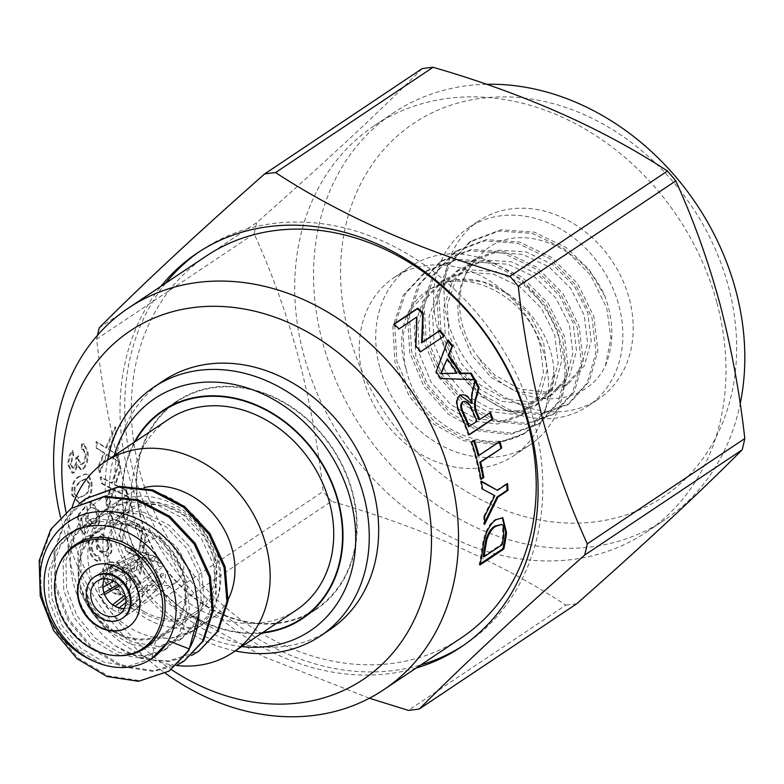 <?xml version="1.0" encoding="UTF-8"?>
<svg xmlns="http://www.w3.org/2000/svg" width="784" height="784" viewBox="0 0 784 784"><rect width="100%" height="100%" fill="white"/><g stroke="black" fill="none" stroke-linecap="round" stroke-linejoin="round"><path stroke-width="0.59" stroke-dasharray="3.92 2.94" d="M124.313 608.502A19.963 16.435 -123.8 0 0 131.545 606.169A19.963 16.435 -123.8 0 0 133.162 604.895A19.963 16.435 -123.8 0 0 137.474 588.108A19.963 16.435 -123.8 0 0 111.152 571.967A19.963 16.435 -123.8 0 0 109.348 572.977A19.963 16.435 -123.8 0 0 104.439 578.768M119.727 585.687L136.132 576.034A14.994 12.348 -123.8 0 0 141.051 582.247L125.009 594.997M125.852 602.553L147.5 585.354A14.994 12.348 -123.8 0 0 154.272 584.766L130.311 606.865A19.943 16.425 -123.8 0 0 133.251 604.817A19.943 16.425 -123.8 0 0 135.064 602.798L159.025 580.699A14.994 12.348 -123.8 0 0 160.877 573.908L138.102 591.655A19.943 16.425 -123.8 0 0 137.563 588.049A19.943 16.425 -123.8 0 0 136.406 584.482L159.181 566.734A14.994 12.348 -123.8 0 0 154.262 560.521L128.341 574.3A19.943 16.425 -123.8 0 0 121.883 571.193L147.813 557.414A14.994 12.348 -123.8 0 0 141.042 557.992L110.789 572.144A19.943 16.425 -123.8 0 0 106.026 576.22L136.289 562.069A14.994 12.348 -123.8 0 0 134.436 568.861L113.768 581.013M104.027 592.743L100.352 594.909A24.951 20.551 56.2 0 1 99.264 591.342A24.951 20.551 56.2 0 1 98.666 587.726L130.291 569.096L134.436 568.861M159.025 580.699L162.386 584.55L138.219 606.777A24.951 20.551 -123.8 0 0 142.433 591.283A24.951 20.551 -123.8 0 0 141.835 587.677A24.951 20.551 -123.8 0 0 140.738 584.109A24.951 20.551 -123.8 0 0 129.517 569.948L155.653 556.023L154.262 560.521M147.813 557.414L149.205 552.916L123.068 566.842A24.951 20.551 56.2 0 1 129.517 569.948L128.341 574.3M121.883 571.193L123.068 566.842A24.951 20.551 -123.8 0 0 108.927 567.498A24.951 20.551 -123.8 0 0 107.633 568.165L138.092 553.876L141.042 557.992M136.289 562.069L133.329 557.943L102.88 572.242A24.951 20.551 56.2 0 1 106.683 568.763A24.951 20.551 56.2 0 1 107.633 568.165L110.789 572.144M106.026 576.22L102.88 572.242A24.951 20.551 -123.8 0 0 98.666 587.726L102.998 587.353M159.181 566.734L163.729 566.224L140.738 584.109L136.406 584.482M163.729 566.224A19.963 16.435 -123.8 0 0 155.653 556.023M149.205 552.916A19.963 16.435 -123.8 0 0 138.562 553.641A19.963 16.435 -123.8 0 0 138.092 553.876M147.5 585.354L146.52 589.578L118.031 612.177A24.951 20.551 -123.8 0 0 133.456 610.844L157.633 588.627L154.272 584.766M146.52 589.578A19.963 16.435 -123.8 0 0 157.633 588.627M104.693 594.537L100.352 594.909A24.951 20.551 -123.8 0 0 111.573 609.07L115.179 606.218M125.665 597.898L140.071 586.471L141.051 582.247M136.132 576.034L131.986 576.279L118.355 584.305M131.986 576.279A19.963 16.435 -123.8 0 0 140.071 586.471M133.329 557.943A19.963 16.435 -123.8 0 0 130.291 569.096M119.207 607.825L118.031 612.177A24.951 20.551 56.2 0 1 111.573 609.07L112.759 604.719M135.064 602.798L138.219 606.777A24.951 20.551 56.2 0 1 134.417 610.256A24.951 20.551 56.2 0 1 133.456 610.844L130.311 606.865M162.386 584.55A19.963 16.435 -123.8 0 0 165.424 573.398L160.877 573.908M138.102 591.655L142.433 591.283L165.424 573.398M379.672 367.039A107.31 88.357 56.2 0 1 410.679 266.462A107.31 88.357 56.2 0 1 560.972 344.294A107.31 88.357 56.2 0 1 529.964 444.871A107.31 88.357 56.2 0 1 379.672 367.039M363.188 378.055A107.31 88.357 56.2 0 1 394.195 277.477A107.31 88.357 56.2 0 1 544.488 355.319A107.31 88.357 56.2 0 1 513.481 455.896A107.31 88.357 56.2 0 1 363.188 378.055M478.75 357.857L494.92 375.173L519.606 389.031L545.36 392.078L568.037 383.993L584.266 365.971L591.214 340.981L587.775 312.865L574.319 286.013L552.759 264.59L526.24 251.968L498.653 250.145L474.134 259.455L456.063 278.722L447.272 304.947L448.869 334.288L460.492 362.365L480.21 385.013L504.896 398.87L530.641 401.918L553.318 393.833L569.547 375.81L576.505 350.811L573.055 322.704L559.6 295.852L538.04 274.429L511.521 261.807L483.934 259.984L459.414 269.294L441.343 288.561L432.552 314.776L434.16 344.117L445.773 372.204L465.49 394.852L490.176 408.709L515.921 411.757L538.608 403.672L554.827 385.65L561.785 360.65L558.345 332.543L544.89 305.682L523.33 284.269L496.801 271.646L469.214 269.823L444.704 279.133L426.633 298.39L417.833 324.615L419.44 353.956L431.053 382.043L450.78 404.691L475.457 418.548L501.211 421.596L523.888 413.511L540.117 395.489L547.065 370.489L543.626 342.383L530.17 315.521L508.61 294.108L482.091 281.485L454.504 279.663L429.985 288.973L411.914 308.23L403.123 334.454L404.72 363.796L406.279 369.597A77.861 64.112 56.2 0 1 404.544 363.913A77.861 64.112 56.2 0 1 427.045 290.942A77.861 64.112 56.2 0 1 443.087 283.71C479.994 271.862 528.632 303.026 540.039 344.784L543.479 372.89L536.53 397.88L520.302 415.912L497.624 423.997L471.87 420.949L447.184 407.092L427.466 384.444L415.853 356.357L414.246 327.016L423.046 300.791L441.118 281.534L465.627 272.224L493.214 274.037L519.743 286.67L541.303 308.083L554.758 334.944L558.198 363.051L551.24 388.051L535.021 406.073L512.334 414.158L486.59 411.11L461.903 397.253L442.186 374.605L430.563 346.518L428.966 317.177L437.756 290.952L455.827 271.695L480.347 262.385L507.934 264.208L534.453 276.83L556.013 298.243L569.468 325.105L572.918 353.212L565.96 378.211L549.731 396.234L527.054 404.319L501.299 401.271L476.623 387.414L456.896 364.766L445.283 336.679L443.685 307.338L452.476 281.113L470.547 261.856L495.057 252.546L522.644 254.369L549.172 266.991L570.732 288.404L584.188 315.266L587.628 343.372L580.67 368.372L564.451 386.394L541.764 394.479L516.019 391.432L491.333 377.574L471.615 354.927L460.002 326.84C454.21 298.047 460.482 274.772 478.828 257.015C510.315 217.344 582.561 242.628 605.013 296.548C614.009 321.362 614.117 344.49 605.346 365.952C583.404 412.09 510.325 409.856 478.75 357.857A77.861 64.112 56.2 0 1 462.472 325.193A77.861 64.112 56.2 0 1 478.828 257.015M447.958 321.391A107.31 88.357 56.2 0 1 478.965 220.804A107.31 88.357 56.2 0 1 629.248 298.645A107.31 88.357 56.2 0 1 598.241 399.223A107.31 88.357 56.2 0 1 447.958 321.391M437.59 328.31A107.31 88.357 56.2 0 1 468.607 227.732A107.31 88.357 56.2 0 1 618.89 305.574A107.31 88.357 56.2 0 1 587.882 406.151A107.31 88.357 56.2 0 1 437.59 328.31M728.336 286.219A224.596 184.936 56.2 0 1 595.36 521.821A224.596 184.936 56.2 0 1 348.87 333.817A224.596 184.936 56.2 0 1 481.846 98.216A224.596 184.936 56.2 0 1 728.336 286.219M486.57 84.28A244.559 201.37 -123.8 0 0 393.264 113.004A244.559 201.37 -123.8 0 0 322.587 342.226A244.559 201.37 -123.8 0 0 665.106 519.625A244.559 201.37 -123.8 0 0 740.194 403.75M416.196 668.027A237.072 195.206 56.2 0 1 128.782 475.231A237.072 195.206 56.2 0 1 160.985 286.297M463.158 645.604A237.072 195.206 -123.8 0 0 465.52 644.056A237.072 195.206 -123.8 0 0 534.031 421.841A237.072 195.206 -123.8 0 0 201.998 249.88A237.072 195.206 -123.8 0 0 199.655 251.468M165.698 283.151A237.072 195.206 -123.8 0 0 133.486 472.086A237.072 195.206 -123.8 0 0 420.9 664.881M165.669 596.732C148.382 559.002 133.701 518.185 121.638 474.281C110.181 430.592 101.851 385.542 96.638 339.109L254.143 233.808C271.617 272.038 286.297 312.855 298.175 356.259C309.729 400.506 318.069 445.567 323.175 491.431L165.669 596.732A284.494 234.249 -123.8 0 0 173.979 606.64L331.495 501.329C421.919 527.465 500.045 562.04 565.862 605.081L408.356 710.382M369.401 698.24L264.316 656.943L173.979 606.64M716.939 302.996A244.559 201.37 56.2 0 1 646.271 532.218A244.559 201.37 56.2 0 1 303.751 354.819A244.559 201.37 56.2 0 1 374.429 125.597A244.559 201.37 56.2 0 1 716.939 302.996M576.818 603.7A284.494 234.249 56.2 0 1 565.862 605.081M331.495 501.329A284.494 234.249 56.2 0 1 323.175 491.431M134.378 442.176A125.273 103.155 -123.8 0 0 146.765 571.987A125.273 103.155 -123.8 0 0 261.983 633.041M308.965 613.725A125.273 103.155 -123.8 0 0 316.266 609.354A125.273 103.155 -123.8 0 0 342.392 465.196A125.273 103.155 -123.8 0 0 207.515 388.315A125.273 103.155 -123.8 0 0 177.017 401.065A125.273 103.155 -123.8 0 0 170.187 406.141M169.648 406.592A125.273 103.155 -123.8 0 0 153.448 550.172A125.273 103.155 -123.8 0 0 285.768 622.094A125.273 103.155 -123.8 0 0 308.347 614.048M163.425 380.73A149.734 123.294 -123.8 0 0 132.202 553.034A149.734 123.294 -123.8 0 0 293.412 644.918A149.734 123.294 -123.8 0 0 329.858 629.679M206.153 256.103A229.585 189.042 -123.8 0 0 158.29 520.292A229.585 189.042 -123.8 0 0 405.475 661.186A229.585 189.042 -123.8 0 0 461.364 637.833M215.09 557.297A62.387 51.372 56.2 0 1 196.559 613.745A62.387 51.372 56.2 0 1 108.662 566.45A62.387 51.372 56.2 0 1 127.204 510.012A62.387 51.372 56.2 0 1 215.09 557.297M118.982 655.698A62.387 51.372 56.2 0 1 56.869 601.083A62.387 51.372 56.2 0 1 58.78 565.656M79.253 503.632L65.493 519.537L53.92 550.77L54.949 586.246L68.286 620.663L91.777 648.878L121.696 666.684L153.341 671.467L176.714 665.342M86.867 497.958L66.552 518.832L54.978 550.054L56.007 585.54L69.355 619.958L92.835 648.172L122.755 665.979L154.399 670.761L184.916 660.54M72.148 507.797L51.842 528.671L40.258 559.894L41.287 595.379L54.635 629.797L78.126 658.011L108.035 675.818L139.679 680.6L170.206 670.379M115.16 645.732A94.835 78.086 56.2 0 0 151.43 659.932L156.232 637.549L170.089 638.401L193.981 630.473L208.505 614.999L216.002 591.44L213.542 564.529L201.361 538.461L181.173 517.283L155.918 504.328L129.282 501.652L103.4 510.913L106.183 509.061L132.065 499.79L158.691 502.466L183.956 515.431L204.144 536.599L216.325 562.677L216.11 602.455A74.862 61.642 56.2 0 1 195.481 629.464A74.862 61.642 56.2 0 1 156.232 637.549A74.862 61.642 56.2 0 1 90.013 572.722A74.862 61.642 56.2 0 1 112.269 504.994A74.862 61.642 56.2 0 1 217.736 561.736A74.862 61.642 56.2 0 1 216.11 602.455C221.108 590.136 222.146 576.661 219.226 562.01C211.543 519.253 166.306 484.042 127.89 489.618C88.68 492.96 63.328 534.041 71.912 576.828C77.567 605.219 91.983 628.19 115.16 645.732L141.385 658.501L168.05 661.627L191.433 655.502M228.164 599.378A74.862 61.642 56.2 0 1 210.553 619.389A74.862 61.642 56.2 0 1 105.085 562.647A74.862 61.642 56.2 0 1 127.331 494.92A74.862 61.642 56.2 0 1 143.903 487.677M176.537 665.508A114.797 94.521 56.2 0 1 71.03 565.578A114.797 94.521 56.2 0 1 71.952 507.924M296.313 610.079A114.797 94.521 56.2 0 1 134.603 523.075A114.797 94.521 56.2 0 1 168.717 419.224M262.846 632.463A124.774 102.743 56.2 0 1 126.087 523.81A124.774 102.743 56.2 0 1 135.24 441.598M140.209 514.363A124.774 102.743 56.2 0 1 177.292 401.477A124.774 102.743 56.2 0 1 353.074 496.056A124.774 102.743 56.2 0 1 315.991 608.933A124.774 102.743 56.2 0 1 140.209 514.363M106.683 568.763L95.266 576.387A24.951 20.551 -123.8 0 0 87.857 598.966A24.951 20.551 -123.8 0 0 123.01 617.88L134.417 610.256M140.591 563.706A24.951 20.551 -123.8 0 0 175.753 582.62A24.951 20.551 -123.8 0 0 183.162 560.041A24.951 20.551 -123.8 0 0 148.009 541.127A24.951 20.551 -123.8 0 0 140.591 563.706M114.621 631.571A60.388 49.725 56.2 0 1 79.752 581.365A60.388 49.725 56.2 0 1 98.647 531.503A60.388 49.725 56.2 0 1 149.803 531.846A60.388 49.725 56.2 0 1 184.671 582.061A60.388 49.725 56.2 0 1 165.777 631.914A60.388 49.725 56.2 0 1 114.621 631.571M144.295 611.745A60.388 49.725 56.2 0 1 109.427 561.53A60.388 49.725 56.2 0 1 128.311 511.668A60.388 49.725 56.2 0 1 179.467 512.011A60.388 49.725 56.2 0 1 214.336 562.226A60.388 49.725 56.2 0 1 195.441 612.079A60.388 49.725 56.2 0 1 144.295 611.745M114.337 632.404A61.387 50.548 56.2 0 1 78.89 581.356A61.387 50.548 56.2 0 1 98.098 530.67A61.387 50.548 56.2 0 1 150.087 531.023A61.387 50.548 56.2 0 1 185.534 582.061A61.387 50.548 56.2 0 1 166.335 632.747A61.387 50.548 56.2 0 1 114.337 632.404M128.596 626.749A35.437 29.175 -123.8 0 0 128.831 626.592A35.437 29.175 -123.8 0 0 139.924 597.339A35.437 29.175 -123.8 0 0 119.462 567.871A35.437 29.175 -123.8 0 0 89.445 567.675A35.437 29.175 -123.8 0 0 89.209 567.832M151.43 659.932L169.119 660.922L199.636 650.7M106.183 509.061L89.974 525.652L80.634 550.437L81.252 578.582L91.591 605.885L109.946 628.288L133.368 642.478L158.162 646.379L182.045 638.45L196.578 622.976L204.075 599.427L201.615 572.516L189.434 546.438L169.246 525.26L143.982 512.305L117.345 509.629L91.463 518.89L75.254 535.492L65.915 560.276L66.542 588.421L76.881 615.724L95.227 638.127L118.649 652.308L143.443 656.218L167.325 648.29L181.859 632.815L189.356 609.256L186.896 582.355L174.714 556.277L154.526 535.1L129.262 522.144L102.635 519.469L76.754 528.73L60.535 545.331L51.205 570.115L51.822 598.251L62.161 625.563L80.517 647.966L103.939 662.147L128.723 666.057L152.615 658.129M103.4 510.913L87.191 527.514L77.851 552.299L78.469 580.434L88.817 607.737L107.163 630.15L130.585 644.33L155.379 648.241L179.262 640.312L193.795 624.838L201.292 601.279L198.832 574.368L186.651 548.3L166.463 527.122L141.198 514.167L114.572 511.491L88.68 520.752L72.471 537.354L63.132 562.138L63.759 590.274L74.098 617.576L92.443 639.979L115.865 654.17L140.659 658.08L164.542 650.152L179.075 634.677L186.572 611.118L184.113 584.207L171.931 558.139L151.743 536.962L126.479 524.006L99.852 521.331L73.97 530.592L57.761 547.193L48.422 571.977L49.039 600.113L59.378 627.416L77.734 649.818L102.704 664.567M60.564 517.156A229.585 189.042 -123.8 0 0 165.512 673.338M117.62 455.19A229.585 189.042 56.2 0 0 118.727 461.786L106.33 454.485L99.333 472.556A229.585 189.042 56.2 0 1 98.294 466.049L103.831 452.946L96.373 448.252A229.585 189.042 56.2 0 1 96.001 441.696L105.654 447.919L114.974 427.015A229.585 189.042 56.2 0 0 115.287 433.483L108.339 449.595L118.492 455.2A228.595 188.219 56.2 0 0 119.589 461.766L107.202 454.524L100.195 472.546A228.595 188.219 56.2 0 1 99.166 466.068L104.703 453.005L97.245 448.35A228.595 188.219 56.2 0 1 96.883 441.823L106.536 447.997L115.856 427.153A228.595 188.219 56.2 0 0 116.159 433.581L109.211 449.653L118.492 455.2M125.656 490.441A229.585 189.042 56.2 0 0 127.714 496.938L113.249 489.784L108.035 507.738A229.585 189.042 56.2 0 1 106.046 501.309L110.309 488.265L101.489 483.571A229.585 189.042 56.2 0 1 100.136 476.976L111.612 483.248L118.815 462.276A229.585 189.042 56.2 0 0 120.099 468.793L114.768 484.914L126.489 490.294A228.595 188.219 56.2 0 0 128.537 496.772L114.092 489.677L108.858 507.581A228.595 188.219 56.2 0 1 106.889 501.182L111.152 488.167L102.351 483.512A228.595 188.219 56.2 0 1 100.999 476.946L112.455 483.169L119.678 462.256A228.595 188.219 56.2 0 0 120.952 468.744L115.62 484.816L126.489 490.294M138.719 524.829A229.585 189.042 56.2 0 0 141.688 531.072L125.264 524.437L121.736 541.95A229.585 189.042 56.2 0 1 118.854 535.766L121.902 523.006L111.779 518.547A229.585 189.042 56.2 0 1 109.486 512.089L122.696 518.087L127.87 497.428A229.585 189.042 56.2 0 0 130.095 503.818L126.322 519.665L138.719 524.829L139.493 524.535A228.595 188.219 56.2 0 0 142.453 530.758L126.057 524.182L122.51 541.646A228.595 188.219 56.2 0 1 119.638 535.492L122.696 522.761L112.592 518.342A228.595 188.219 56.2 0 1 110.299 511.913L123.5 517.861L128.694 497.252A228.595 188.219 56.2 0 0 130.908 503.612L127.116 519.42L139.493 524.535M156.477 557.463A229.585 189.042 56.2 0 0 160.279 563.284L142.061 557.522L140.081 574.29A229.585 189.042 56.2 0 1 136.377 568.518L138.307 556.258L126.979 552.269A229.585 189.042 56.2 0 1 123.784 546.115L138.631 551.534L141.914 531.532A229.585 189.042 56.2 0 0 145.02 537.638L142.688 552.936L156.477 557.463L157.182 557.032A228.595 188.219 56.2 0 0 160.955 562.824L142.776 557.12L140.767 573.839A228.595 188.219 56.2 0 1 137.082 568.096L139.033 555.866L127.723 551.916A228.595 188.219 56.2 0 1 124.548 545.791L139.366 551.152L142.678 531.219A228.595 188.219 56.2 0 0 145.765 537.285L143.413 552.544L157.182 557.032M81.477 444.097L81.33 449.114L82.673 449.016L85.093 453.956C85.26 458.777 84.192 462.129 81.889 464.01L80.497 464.451L77.773 459.228L77.851 455.896L75.744 458.552C76.028 462.746 75.225 465.784 73.333 467.646L72.295 467.97L70.178 463.667L72.804 455.308L72.442 450.624C69.325 453.858 67.836 458.65 67.973 464.981L72.099 473.095L73.735 472.595L77.008 464.863L80.438 469.547L82.428 468.901C86.005 465.608 87.622 460.081 87.279 452.309L83.437 443.744L81.477 444.097L82.349 444.254L82.212 449.252L83.565 449.144L85.966 454.054C86.142 458.865 85.064 462.207 82.761 464.079L81.369 464.52L78.655 459.326L78.733 456.014L76.626 458.66C76.91 462.844 76.107 465.872 74.215 467.725L73.167 468.058L71.06 463.775L73.686 455.445L73.324 450.78C70.207 454.005 68.718 458.777 68.855 465.088L72.961 473.154L74.607 472.664L77.881 464.941L81.301 469.606L83.3 468.95C86.877 465.667 88.504 460.159 88.161 452.417L84.329 443.901L82.349 444.254M79.38 476.251C73.735 478.72 71.187 484.963 71.716 494.988L78.831 502.995L83.986 500.79C89.552 498.33 91.885 492.097 91.003 482.091L87.72 474.761L85.299 473.997L80.252 476.28C74.607 478.759 72.05 484.982 72.579 494.959L79.664 502.926L84.839 500.711C90.395 498.252 92.737 492.029 91.865 482.062L88.582 474.771L86.181 474.026L80.252 476.28M76.989 516.362A229.585 189.042 56.2 0 0 82.683 534.286L85.123 532.65A229.585 189.042 56.2 0 1 80.576 518.714L84.937 513.481L85.711 521.086L94.07 528.73L95.648 528.004L99.078 522.154L98.216 511.041L90.817 502.446L89.474 502.828L90.552 507.875L91.395 507.758C93.649 506.856 95.472 508.395 96.863 512.393C98.206 517.607 97.549 521.115 94.903 522.918L93.531 523.516L88.318 518.126L88.112 510.521L86.544 505.827L77.822 516.244L76.989 516.362L85.691 505.935L86.544 505.827M82.683 534.286L85.946 532.454A228.595 188.219 56.2 0 1 81.409 518.577L85.779 513.353L86.544 520.929L94.874 528.534L96.461 527.799L99.901 521.958L99.049 510.894L91.669 502.348L90.317 502.73L91.395 507.758L90.552 507.875C92.816 506.974 94.639 508.532 96.03 512.54C97.383 517.783 96.726 521.301 94.09 523.095L92.718 523.692L87.494 518.273L87.269 510.649L85.691 505.935M99.999 560.913L97.99 556.111L95.246 555.738L92.228 551.916L91.042 547.526C91.248 543.145 92.757 540.254 95.55 538.873L96.863 549.506L107.134 556.63L108.123 556.101C111.828 553.181 112.2 547.898 109.221 540.264L98.206 531.738L94.697 533.424C91.532 535.188 89.405 538.314 88.327 542.802L90.17 553.69C93.08 559.649 96.363 562.05 99.999 560.913L100.764 560.589L98.764 555.807L96.02 555.444L93.012 551.642L91.836 547.271C92.051 542.891 93.551 540.019 96.354 538.637L97.637 549.231L107.888 556.307L108.878 555.768C112.592 552.857 112.965 547.595 110.005 539.99L99.029 531.513L95.511 533.208C92.375 534.884 90.248 538.01 89.121 542.567L90.954 553.416C93.845 559.345 97.118 561.736 100.764 560.589M125.068 586.324L128.909 590.607C131.604 586.109 130.712 580.091 126.224 572.585L117.198 562.687L108.427 562.216L107.085 562.961C101.205 567.165 101.048 574.692 106.624 585.55C110.975 592.243 115.65 595.36 120.658 594.88L118.041 589.784C114.738 590.303 111.622 588.323 108.682 583.845C104.791 575.936 105.154 570.654 109.76 567.969L111.005 567.253L123.745 573.594C126.881 579.043 127.322 583.286 125.068 586.324L125.754 585.873L129.576 590.136C132.28 585.638 131.398 579.65 126.93 572.163L117.953 562.334L109.182 561.863L107.829 562.608C101.949 566.812 101.783 574.319 107.339 585.129C111.661 591.793 116.326 594.889 121.334 594.409L118.727 589.323C115.434 589.862 112.318 587.892 109.388 583.423C105.517 575.564 105.889 570.291 110.495 567.606L111.749 566.881L124.45 573.182C127.576 578.612 128.008 582.845 125.754 585.873M66.032 512.226A209.622 172.607 -123.8 0 0 171.363 669.585M235.22 650.926A149.734 123.294 56.2 0 1 107.614 460.071M114.16 455.69A139.748 115.072 -123.8 0 0 241.756 646.555M479.984 564.96L479.132 564.598A228.595 188.219 56.2 0 0 481.797 549.319L483.081 541.038L485.325 533.198C488.256 526.26 491.617 521.674 495.41 519.439L502.377 517.685M483.953 541.293L483.081 541.038M486.207 533.434L485.325 533.198M496.292 519.635L495.41 519.439M480.22 563.863L479.132 564.598M483.111 556.513L501.427 544.263A228.595 188.219 56.2 0 0 502.887 535.002L502.377 525.339L500.78 524.212M502.887 535.002L503.759 535.296M502.377 525.339L503.259 525.584M501.427 544.263L502.289 544.606M484.62 522.487L483.718 524.251L484.59 524.437M484.61 516.578L483.728 516.421A228.595 188.219 56.2 0 1 483.718 524.251M483.728 516.421L493.93 495.547L482.552 489.118M494.802 495.645L493.93 495.547M481.356 481.131L480.494 481.131A228.595 188.219 56.2 0 1 481.68 489.079M480.494 481.131L481.445 481.65M496.556 490.274L506.64 483.532A228.595 188.219 56.2 0 1 506.699 484.159M507.513 483.61L506.64 483.532M480.964 478.838L480.19 479.357L481.053 479.347M471.645 442.117L470.821 442.284A228.595 188.219 56.2 0 1 480.19 479.357M470.821 442.284L473.565 440.451A228.595 188.219 56.2 0 1 473.663 440.765M474.389 440.275L473.565 440.451M478.093 455.563L499.163 441.49A228.595 188.219 56.2 0 1 499.261 441.872M500.006 441.382L499.163 441.49M469.116 434.895L468.303 435.091A228.595 188.219 56.2 0 0 460.09 415.128C455.357 406.22 455.004 399.781 459.052 395.802L460.13 395.244M459.796 395.45L459.052 395.802M471.429 403.378L470.91 399.095L471.782 392.216L474.477 380.563A228.595 188.219 56.2 0 1 474.937 381.416M471.674 398.772L470.91 399.095M475.212 380.201L474.477 380.563M478.946 419.773L489.628 412.629A228.595 188.219 56.2 0 1 489.726 412.874M490.431 412.404L489.628 412.629M469.018 434.62L468.303 435.091M468.567 426.712L476.202 421.606A228.595 188.219 56.2 0 0 470.988 409.326C468.518 403.26 465.647 400.83 462.374 402.025M470.988 409.326L471.772 409.042M476.202 421.606L476.995 421.38M440.735 378.456L440.049 378.907A228.595 188.219 56.2 0 0 435.571 372.282L447.399 340.442A228.595 188.219 56.2 0 1 447.693 340.805M436.237 371.812L435.571 372.282M448.017 339.893L447.399 340.442M473.948 379.623A228.595 188.219 56.2 0 1 474.183 380.044L440.049 378.907M474.918 379.672L474.183 380.044M446.655 359.366A228.595 188.219 56.2 0 1 456.259 373.576M420.783 351.673L420.175 352.232A228.595 188.219 56.2 0 0 415.295 346.597L416.402 317.598L399.154 328.819M415.873 346.009L415.295 346.597M416.912 316.942L416.402 317.598M393.97 324.066L393.49 324.752A228.595 188.219 56.2 0 1 398.644 329.476M393.49 324.752L394.205 324.272M443.901 336.218A228.595 188.219 56.2 0 1 443.989 336.316L420.175 352.232M444.587 335.758L443.989 336.316M128.909 590.607L129.576 590.136M126.224 572.585L126.93 572.163M107.085 562.961L107.829 562.608M106.624 585.55L107.339 585.129M120.658 594.88L121.334 594.409M118.041 589.784L118.727 589.323M108.682 583.845L109.388 583.423M109.76 567.969L110.495 567.606M123.745 573.594L124.45 573.182M97.99 556.111L98.764 555.807M95.246 555.738L96.02 555.444M92.228 551.916L93.012 551.642M91.042 547.526L91.836 547.271M95.55 538.873L96.354 538.637M96.863 549.506L97.637 549.231M108.123 556.101L108.878 555.768M109.221 540.264L110.005 539.99M94.697 533.424L95.511 533.208M88.327 542.802L89.121 542.567M90.17 553.69L90.954 553.416M107.643 541.097C109.535 546.007 109.211 549.349 106.702 551.113L105.938 551.417C103.292 552.994 100.813 551.436 98.48 546.742C96.618 541.891 96.844 538.461 99.176 536.452L100.078 536.04L106.859 541.372C108.751 546.311 108.447 549.662 105.938 551.417L106.702 551.113C104.066 552.691 101.577 551.142 99.264 546.468C97.402 541.636 97.647 538.216 99.97 536.217L100.881 535.795L107.643 541.097L106.859 541.372M99.264 546.468L98.48 546.742M99.97 536.217L99.176 536.452M96.03 512.54L96.863 512.393M94.09 523.095L94.903 522.918M87.494 518.273L88.318 518.126M87.269 510.649L88.112 510.521M83.496 534.09A228.595 188.219 56.2 0 1 77.822 516.244M85.123 532.65L85.946 532.454M80.576 518.714L81.409 518.577M84.937 513.481L85.779 513.353M85.711 521.086L86.544 520.929M95.648 528.004L96.461 527.799M99.078 522.154L99.901 521.958M98.216 511.041L99.049 510.894M89.474 502.828L90.317 502.73M71.716 494.988L72.579 494.959M83.986 500.79L84.839 500.711M91.003 482.091L91.865 482.062M87.72 474.761L88.582 474.771M89.67 483.532C89.719 490.382 87.739 494.479 83.712 495.841L78.684 498.056L74.764 493.44L75.176 487.491L80.958 481.18L86.162 478.946L89.67 483.532L88.808 483.552C88.896 490.402 86.906 494.518 82.859 495.9L77.841 498.105L73.902 493.459L74.304 487.491L80.095 481.17L85.28 478.946L88.808 483.552M83.712 495.841L82.859 495.9M74.764 493.44L73.902 493.459M75.176 487.491L74.304 487.491M80.958 481.18L80.095 481.17M81.33 449.114L82.212 449.252M85.093 453.956L85.966 454.054M81.889 464.01L82.761 464.079M77.773 459.228L78.655 459.326M77.851 455.896L78.733 456.014M75.685 457.866L76.558 457.983M75.744 458.552L76.626 458.66M73.333 467.646L74.215 467.725M70.178 463.667L71.06 463.775M72.804 455.308L73.686 455.445M72.442 450.624L73.324 450.78M67.973 464.981L68.855 465.088M73.735 472.595L74.607 472.664M77.008 464.863L77.881 464.941M82.428 468.901L83.3 468.95M87.279 452.309L88.161 452.417M142.688 552.936L143.413 552.544M145.02 537.638L145.765 537.285M141.914 531.532L142.678 531.219M138.631 551.534L139.366 551.152M123.784 546.115L124.548 545.791M126.979 552.269L127.723 551.916M138.307 556.258L139.033 555.866M136.377 568.518L137.082 568.096M140.081 574.29L140.767 573.839M142.061 557.522L142.776 557.12M160.279 563.284L160.955 562.824M126.322 519.665L127.116 519.42M130.095 503.818L130.908 503.612M127.87 497.428L128.694 497.252M122.696 518.087L123.5 517.861M109.486 512.089L110.299 511.913M111.779 518.547L112.592 518.342M121.902 523.006L122.696 522.761M118.854 535.766L119.638 535.492M121.736 541.95L122.51 541.646M125.264 524.437L126.057 524.182M141.688 531.072L142.453 530.758M114.768 484.914L115.62 484.816M120.099 468.793L120.952 468.744M118.815 462.276L119.678 462.256M111.612 483.248L112.455 483.169M100.136 476.976L100.999 476.946M101.489 483.571L102.351 483.512M110.309 488.265L111.152 488.167M106.046 501.309L106.889 501.182M108.035 507.738L108.858 507.581M113.249 489.784L114.092 489.677M127.714 496.938L128.537 496.772M108.339 449.595L109.211 449.653M115.287 433.483L116.159 433.581M114.974 427.015L115.856 427.153M105.654 447.919L106.536 447.997M96.001 441.696L96.883 441.823M96.373 448.252L97.245 448.35M103.831 452.946L104.703 453.005M98.294 466.049L99.166 466.068M99.333 472.556L100.195 472.546M106.33 454.485L107.202 454.524M118.727 461.786L119.589 461.766M422.125 68.649C379.662 111.446 324.547 162.739 256.789 222.529L99.274 327.83M254.143 233.808A284.494 234.249 56.2 0 1 256.789 222.529M97.461 335.317A284.494 234.249 -123.8 0 0 96.638 339.109M406.279 369.597C418.587 427.074 489.392 459.738 528.298 430.573C545.007 416.186 553.553 396.577 553.935 371.743C552.112 316.079 489.128 263.052 443.087 283.71M605.013 296.548L589 269.324L566.371 247.656L534.267 232.142L500.868 229.8L471.204 241.002L449.399 264.326L438.893 296.127L441.039 331.73L455.386 365.805L479.612 393.254L509.874 409.993L541.43 413.57L569.262 403.593L589.225 381.504L597.888 350.928L593.9 316.56L577.71 283.71L551.652 257.495L519.547 241.982L486.149 239.639L456.494 250.841L434.689 274.165L424.173 305.966L426.329 341.569L440.677 375.644L464.892 403.094L495.155 419.832L526.721 423.409L554.543 413.433L574.505 391.343L583.178 360.767L579.18 326.399L563 293.549L536.942 267.334L504.837 251.821L471.439 249.469L441.774 260.68L419.969 284.004L409.454 315.805L411.61 351.408L425.957 385.483L450.183 412.933L480.445 429.671L512.001 433.248L539.833 423.272L559.786 401.183L568.459 370.607L564.47 336.228L548.281 303.388L522.222 277.173L490.118 261.66L456.719 259.308L427.064 270.519L405.25 293.843L394.744 325.644L396.89 361.248L411.247 395.322L435.463 422.772L465.725 439.51L497.281 443.087L525.113 433.111L545.076 411.022L553.935 371.743M605.346 365.952L610.922 338.051L606.728 307.975L590.548 275.135L564.49 248.91L532.385 233.407L498.987 231.055L469.322 242.266L447.517 265.58L437.002 297.391L439.158 332.994L453.505 367.069L477.73 394.509L507.993 411.257L539.549 414.834L567.381 404.848L587.334 382.759L596.007 352.192L592.018 317.814L575.828 284.974L549.77 258.749L517.665 243.246L484.267 240.894L454.612 252.105L432.797 275.419L422.292 307.23L424.438 342.833L438.795 376.898L463.011 404.348L493.273 421.096L524.829 424.673L552.661 414.687L572.624 392.598L581.297 362.022L577.298 327.653L561.109 294.813L535.051 268.589L502.956 253.085L469.547 250.733L439.893 261.934L418.088 285.258L407.572 317.069L409.728 352.673L424.075 386.737L448.291 414.187L478.554 430.935L510.119 434.512L537.942 424.526L557.904 402.437L566.577 371.861L562.589 337.492L546.399 304.653L520.341 278.428L488.236 262.914L454.838 260.572L425.173 271.774L403.368 295.098L392.862 326.908L395.009 362.502L409.356 396.577L433.581 424.026L463.844 440.765L495.4 444.342L523.232 434.365L528.298 430.573M482.67 549.613L481.797 549.319M491.558 502.515L490.676 502.407M490.578 493.342L489.706 493.263M460.865 414.834L460.09 415.128M472.536 391.873L471.782 392.216M144.952 553.7L145.667 553.298M142.992 550.74L143.727 550.358M135.181 555.18L135.916 554.798M137.553 559.276L138.268 558.874M128.351 520.527L129.144 520.272M126.832 517.381L127.635 517.146M119.109 521.801L119.903 521.566M120.883 526.133L121.677 525.878M116.551 485.835L117.394 485.727M115.513 482.591L116.355 482.503M107.869 486.982L108.711 486.903M109.015 491.45L109.858 491.352M109.848 450.516L110.72 450.565M109.309 447.262L110.181 447.331M101.763 451.662L102.635 451.731M102.243 456.141L103.116 456.19M131.545 606.169L119.403 614.293M138.562 553.641L108.927 567.498M127.939 564.117L111.152 571.967M109.348 572.977L97.206 581.101M394.195 277.477L410.679 266.462M427.045 290.942L429.985 288.973M441.118 281.534L444.704 279.133M455.827 271.695L459.414 269.294M470.547 261.856L474.134 259.455M520.302 415.912L523.888 413.511M535.021 406.073L538.608 403.672M549.731 396.234L553.328 393.833M564.451 386.394L568.037 383.993M468.607 227.732L478.965 220.804M201.998 249.88L197.284 253.026M646.271 532.218L665.106 519.625M177.017 401.065L162.886 410.502M144.756 648.368L196.559 613.745M112.269 504.994L127.331 494.92M170.814 405.808L177.292 401.477M175.753 582.62L123.01 617.88M98.647 531.503L128.311 511.668M83.574 540.382L98.098 530.67M151.812 642.459L166.335 632.747M165.777 631.914L195.441 612.079M148.009 541.127L95.266 576.387M309.513 613.274L315.991 608.933M193.981 630.473L210.553 619.389M75.401 544.645L127.204 510.012M179.262 640.312L182.045 638.45M88.68 520.752L91.463 518.89M164.542 650.152L167.325 648.29M73.97 530.592L76.754 528.73M316.266 609.354L302.144 618.801M501.956 517.558L502.818 517.763M459.777 395.401L460.522 395.048M109.182 561.863L108.427 562.216M111.749 566.881L111.005 567.253M107.888 556.307L107.134 556.63M99.029 531.513L98.206 531.738M100.881 535.795L100.078 536.04M93.531 523.516L92.718 523.702M94.874 528.534L94.07 528.73M91.669 502.348L90.817 502.446M79.664 502.926L78.831 502.995M86.181 474.026L85.299 473.997M78.684 498.056L77.841 498.105M86.162 478.946L85.28 478.946M83.565 449.144L82.673 449.016M81.369 464.52L80.497 464.451M73.167 468.058L72.295 467.97M72.961 473.154L72.099 473.095M81.301 469.606L80.438 469.547M84.329 443.901L83.437 443.744M374.429 125.597L393.264 113.004M465.52 644.056L460.816 647.202M587.882 406.151L598.241 399.223M513.481 455.896L529.964 444.871M471.204 241.002L469.322 242.266M569.262 403.593L567.381 404.848M456.494 250.841L454.612 252.105M554.543 413.433L552.661 414.687M441.774 260.68L439.893 261.934M539.833 423.272L537.942 424.526M427.064 270.519L425.173 271.774M525.113 433.111L523.232 434.365"/><path stroke-width="1.18" d="M91.277 599.162A19.963 16.435 -123.8 0 0 119.403 614.293A19.963 16.435 -123.8 0 0 125.332 596.232A19.963 16.435 -123.8 0 0 97.206 581.101A19.963 16.435 -123.8 0 0 91.277 599.162M104.439 578.768A19.963 16.435 -123.8 0 0 103.419 591.038A19.963 16.435 -123.8 0 0 124.313 608.502M113.768 581.013L102.998 587.353A19.943 16.425 -123.8 0 0 103.537 590.969A19.943 16.425 -123.8 0 0 104.693 594.537L119.727 585.687M125.009 594.997L112.759 604.719A19.943 16.425 -123.8 0 0 119.207 607.825L125.852 602.553M129.595 595.86A24.951 20.551 -123.8 0 0 94.433 576.946A24.951 20.551 -123.8 0 0 87.014 599.525A24.951 20.551 -123.8 0 0 122.177 618.439A24.951 20.551 -123.8 0 0 129.595 595.86M115.179 606.218L125.665 597.898M118.355 584.305L104.027 592.743M740.194 403.75A244.559 201.37 -123.8 0 0 735.784 290.403A244.559 201.37 -123.8 0 0 486.57 84.28M160.985 286.297A237.072 195.206 56.2 0 1 197.284 253.026A237.072 195.206 56.2 0 1 529.318 424.997A237.072 195.206 56.2 0 1 460.816 647.202A237.072 195.206 56.2 0 1 416.196 668.027M199.655 251.468A237.072 195.206 -123.8 0 0 165.698 283.151M584.648 555.121A284.494 234.249 -123.8 0 0 587.294 543.851L744.8 438.55A284.494 234.249 56.2 0 1 742.164 449.82L584.648 555.121C517.175 614.646 462.06 665.939 419.313 709.01A284.494 234.249 -123.8 0 1 408.356 710.382L369.401 698.24M744.8 438.55C739.684 392.686 731.354 347.626 719.8 303.369C707.923 259.974 693.242 219.157 675.769 180.918L518.263 286.229C523.477 332.651 531.807 377.712 543.263 421.4C555.327 465.304 570.007 506.121 587.294 543.851M419.313 709.01L576.818 603.7C644.291 544.184 699.406 492.891 742.164 449.82M241.756 646.555A139.748 115.072 -123.8 0 0 276.164 645.046A139.748 115.072 -123.8 0 0 347.743 490.47A139.748 115.072 -123.8 0 0 188.866 384.258A139.748 115.072 -123.8 0 0 114.16 455.69M107.614 460.071A149.734 123.294 56.2 0 1 154.007 387.031A149.734 123.294 56.2 0 1 190.453 371.792A149.734 123.294 56.2 0 1 351.663 463.677A149.734 123.294 56.2 0 1 320.44 635.981A149.734 123.294 56.2 0 1 283.994 651.21A149.734 123.294 56.2 0 1 235.22 650.926M261.983 633.041A125.273 103.155 -123.8 0 0 271.646 631.541A125.273 103.155 -123.8 0 0 302.144 618.801A125.273 103.155 -123.8 0 0 328.261 474.643A125.273 103.155 -123.8 0 0 193.383 397.762A125.273 103.155 -123.8 0 0 162.886 410.502A125.273 103.155 -123.8 0 0 134.378 442.176M170.187 406.141A125.273 103.155 -123.8 0 0 169.648 406.592M320.44 635.981L329.858 629.679A149.734 123.294 -123.8 0 0 361.081 457.386A149.734 123.294 -123.8 0 0 199.871 365.501A149.734 123.294 -123.8 0 0 163.425 380.73L154.007 387.031M171.363 669.585A209.622 172.607 -123.8 0 0 312.12 700.798A209.622 172.607 -123.8 0 0 419.489 468.94A209.622 172.607 -123.8 0 0 181.163 309.611A209.622 172.607 -123.8 0 0 66.032 512.226M165.512 673.338A229.585 189.042 -123.8 0 0 327.771 713.126A229.585 189.042 -123.8 0 0 383.66 689.773A229.585 189.042 -123.8 0 0 431.533 425.585A229.585 189.042 -123.8 0 0 184.348 284.69A229.585 189.042 -123.8 0 0 128.458 308.043A229.585 189.042 -123.8 0 0 60.564 517.156M503.798 549.045L479.984 564.96A229.585 189.042 56.2 0 0 482.67 549.613L483.953 541.293L486.207 533.434C489.128 526.485 492.489 521.889 496.292 519.635L502.818 517.763L506.572 532.953A229.585 189.042 56.2 0 1 503.798 549.045L502.936 548.682L480.22 563.863M508.022 490.333L497.928 497.076L484.59 524.437A229.585 189.042 56.2 0 0 484.61 516.578L494.802 495.645L482.552 489.118A229.585 189.042 56.2 0 0 481.356 481.131L497.428 490.353L507.513 483.61A229.585 189.042 56.2 0 1 508.022 490.333L507.14 490.225L497.056 496.968L484.62 522.487M501.701 448.105L480.641 462.188A229.585 189.042 56.2 0 1 483.806 477.515L481.053 479.347A229.585 189.042 56.2 0 0 471.645 442.117L474.389 440.275A229.585 189.042 56.2 0 1 478.946 455.465L500.006 441.382A229.585 189.042 56.2 0 1 501.701 448.105L479.788 462.256A228.595 188.219 56.2 0 1 482.934 477.525L480.964 478.838M459.796 395.45C463.952 393.45 468.087 395.989 472.203 403.074L471.674 398.772L472.536 391.873L475.212 380.201A229.585 189.042 56.2 0 1 479.053 387.374L476.839 396.332C475.29 400.438 474.928 404.858 475.731 409.591L477.005 412.864A229.585 189.042 56.2 0 1 479.749 419.538L490.431 412.404A229.585 189.042 56.2 0 1 492.93 418.979L469.116 434.895A229.585 189.042 56.2 0 0 460.865 414.834C456.112 405.887 455.759 399.428 459.796 395.45L460.522 395.048M474.918 379.672L440.735 378.456A229.585 189.042 56.2 0 0 436.237 371.812L448.017 339.893A229.585 189.042 56.2 0 1 452.682 345.822L448.801 355.309A229.585 189.042 56.2 0 1 460.845 373.125L471.155 373.125A229.585 189.042 56.2 0 1 474.918 379.672M444.587 335.758L420.783 351.673A229.585 189.042 56.2 0 0 415.873 346.009L416.912 316.942L399.154 328.819A229.585 189.042 56.2 0 0 393.97 324.066L417.784 308.151A229.585 189.042 56.2 0 1 423.252 313.179L422.184 342.265L439.951 330.397A229.585 189.042 56.2 0 1 444.587 335.758M383.66 689.773L461.364 637.833A229.585 189.042 -123.8 0 0 509.237 373.635A229.585 189.042 -123.8 0 0 262.052 232.74A229.585 189.042 -123.8 0 0 206.153 256.103L128.458 308.043M58.78 565.656A62.387 51.372 56.2 0 1 75.401 544.645A62.387 51.372 56.2 0 1 163.297 591.93A62.387 51.372 56.2 0 1 144.756 648.368A62.387 51.372 56.2 0 1 118.982 655.698M46.227 601.994A74.862 61.642 56.2 0 1 93.355 525.672A74.862 61.642 56.2 0 1 173.94 591.009A74.862 61.642 56.2 0 1 168.227 640.724A74.862 61.642 56.2 0 1 151.694 658.746A74.862 61.642 56.2 0 1 102.704 664.567A74.862 61.642 56.2 0 1 46.227 601.994M102.704 664.567C73.069 654.973 53.243 633.923 43.218 601.436C30.302 557.032 57.987 513.589 98.539 511.697C138.729 507.464 183.26 543.028 194.961 586.236L199.048 612.804A94.835 78.086 56.2 0 1 189.169 648.887L168.227 640.724L167.139 642.655L151.694 658.746M191.433 655.502L198.577 651.416L217.207 631.659L226.948 601.661L224.077 567.41L208.897 534.218L183.564 507.238L151.812 490.657L118.325 487.109L85.809 498.663L79.253 503.632M198.577 651.416L218.266 630.953L228.007 600.956L225.135 566.705L209.955 533.512L184.622 506.533L152.87 489.951L119.384 486.403L85.809 498.663M176.714 665.342L183.858 661.255L202.488 641.498L212.229 611.5L209.357 577.249L194.177 544.057L168.854 517.077L137.102 500.496L103.615 496.948L71.089 508.502L50.784 529.376L39.2 560.609L40.229 596.085L53.577 630.503L77.057 658.717L106.977 676.523L138.621 681.306L169.148 671.094L187.778 651.337L189.169 648.887M183.858 661.255L203.546 640.793L213.287 610.795L210.426 576.544L195.236 543.351L169.912 516.372L138.16 499.79L104.674 496.243L71.089 508.502M169.148 671.094L188.836 650.632L199.048 612.804M143.903 487.677A74.862 61.642 56.2 0 1 232.799 551.662A74.862 61.642 56.2 0 1 228.164 599.378M71.952 507.924A114.797 94.521 56.2 0 1 105.144 461.717A114.797 94.521 56.2 0 1 266.864 548.731A114.797 94.521 56.2 0 1 232.74 652.582A114.797 94.521 56.2 0 1 176.537 665.508M105.144 461.717L168.717 419.224A114.797 94.521 56.2 0 1 330.427 506.229A114.797 94.521 56.2 0 1 296.313 610.079L232.74 652.582M135.24 441.598A124.774 102.743 56.2 0 1 163.17 410.924A124.774 102.743 56.2 0 1 338.943 505.494A124.774 102.743 56.2 0 1 301.869 618.38A124.774 102.743 56.2 0 1 262.846 632.463M122.177 618.439L123.01 617.88A24.951 20.551 -123.8 0 0 130.428 595.301A24.951 20.551 -123.8 0 0 95.266 576.387L94.433 576.946M90.787 648.143A61.387 50.548 56.2 0 1 55.341 597.094A61.387 50.548 56.2 0 1 74.549 546.419A61.387 50.548 56.2 0 1 126.547 546.762A61.387 50.548 56.2 0 1 161.994 597.8A61.387 50.548 56.2 0 1 142.786 648.486A61.387 50.548 56.2 0 1 90.787 648.143M89.209 567.832A35.437 29.175 -123.8 0 0 78.38 597.094A35.437 29.175 -123.8 0 0 98.823 626.396A35.437 29.175 -123.8 0 0 128.596 626.749M98.343 626.71A35.437 29.175 -123.8 0 0 128.36 626.906A35.437 29.175 -123.8 0 0 139.444 597.653A35.437 29.175 -123.8 0 0 118.992 568.194A35.437 29.175 -123.8 0 0 88.974 567.988A35.437 29.175 -123.8 0 0 77.89 597.241A35.437 29.175 -123.8 0 0 98.343 626.71M308.347 614.048A125.273 103.155 -123.8 0 0 308.965 613.725M502.377 517.685L505.7 532.659A228.595 188.219 56.2 0 1 502.936 548.682M506.572 532.953L505.7 532.659M501.642 524.447L495.047 526.015C491.343 527.975 488.305 532.483 485.933 539.539L484.551 547.399A228.595 188.219 56.2 0 1 483.111 556.513L483.973 556.846L502.289 544.606A229.585 189.042 56.2 0 0 503.759 535.296L503.259 525.584L501.642 524.447L495.929 526.25C492.225 528.2 489.187 532.718 486.805 539.804L485.423 547.693A229.585 189.042 56.2 0 1 483.973 556.846M495.047 526.015L495.929 526.25M485.933 539.539L486.805 539.804M484.551 547.399L485.423 547.693M497.928 497.076L497.056 496.968M481.445 481.65L497.428 490.353M506.699 484.159A228.595 188.219 56.2 0 1 507.14 490.225M480.641 462.188L479.788 462.256M483.806 477.515L482.934 477.525M473.663 440.765A228.595 188.219 56.2 0 1 478.093 455.563L478.946 455.465M499.261 441.872A228.595 188.219 56.2 0 1 500.849 448.183M460.13 395.244L471.429 403.378L472.203 403.074M474.937 381.416A228.595 188.219 56.2 0 1 478.299 387.717L476.074 396.645C474.526 400.742 474.144 405.152 474.947 409.865L476.211 413.119A228.595 188.219 56.2 0 1 478.946 419.773L479.749 419.538M479.053 387.374L478.299 387.717M476.839 396.332L476.074 396.645M475.731 409.591L474.947 409.865M489.726 412.874A228.595 188.219 56.2 0 1 492.117 419.175L469.018 434.62M492.93 418.979L492.117 419.175M463.246 401.633L462.374 402.025C460.071 404.191 460.188 407.866 462.727 413.05A228.595 188.219 56.2 0 1 468.567 426.712L476.995 421.38A229.585 189.042 56.2 0 0 471.772 409.042C469.283 402.956 466.411 400.506 463.128 401.702C460.816 403.819 460.943 407.504 463.511 412.756A229.585 189.042 56.2 0 1 469.371 426.476M462.374 402.025L462.893 401.761M447.693 340.805A228.595 188.219 56.2 0 1 452.045 346.342L448.144 355.809A228.595 188.219 56.2 0 1 460.139 373.547L470.439 373.527A228.595 188.219 56.2 0 1 473.948 379.623M452.682 345.822L452.045 346.342M448.801 355.309L448.144 355.809M460.845 373.125L460.139 373.547M471.155 373.125L470.439 373.527M443.225 367.529L447.311 358.876L440.579 373.743L456.964 373.145L446.88 373.654M440.579 373.743L447.576 373.204M443.891 367.059L441.265 373.282M447.311 358.876A229.585 189.042 56.2 0 1 456.964 373.145M394.205 324.272L417.294 308.837A228.595 188.219 56.2 0 1 422.743 313.835L421.596 342.853L439.363 330.985A228.595 188.219 56.2 0 1 443.901 336.218M417.784 308.151L417.294 308.837M423.252 313.179L422.743 313.835M422.184 342.265L421.596 342.853M439.951 330.397L439.363 330.985M420.9 664.881A237.072 195.206 -123.8 0 0 463.158 645.604M667.458 171.02C602.043 128.164 523.918 93.59 433.082 67.277L275.576 172.578C340.991 215.433 419.117 250.018 509.943 276.321L667.458 171.02A284.494 234.249 56.2 0 1 675.769 180.918M97.461 335.317A284.494 234.249 -123.8 0 1 99.274 327.83C141.737 285.033 196.853 233.74 264.62 173.95L422.125 68.649A284.494 234.249 56.2 0 1 433.082 67.277M518.263 286.229A284.494 234.249 -123.8 0 0 509.943 276.321M275.576 172.578A284.494 234.249 -123.8 0 0 264.62 173.95M477.005 412.864L476.211 413.119M462.727 413.05L463.511 412.756M163.17 410.924L170.814 405.808M74.549 546.419L83.574 540.382M142.786 648.486L151.812 642.459M301.869 618.38L309.513 613.274"/></g></svg>
